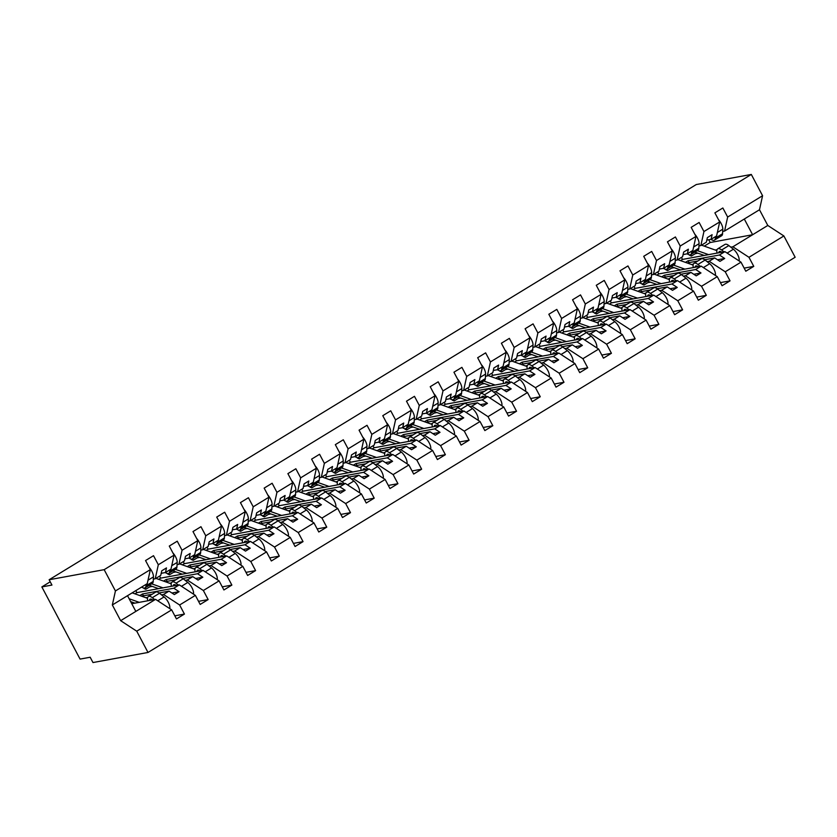 <?xml version="1.0" encoding="UTF-8"?>
<svg xmlns="http://www.w3.org/2000/svg" width="837" height="837" viewBox="0 0 837 837"><rect width="100%" height="100%" fill="white"/><g stroke="black" fill="none" stroke-linecap="round" stroke-linejoin="round"><path stroke-width="1.26" d="M131.765 603.718L155.567 599.355L171.658 609.859L136.734 631.182L148.003 652.462L92.98 662.548L90.166 657.244L80.07 659.096L41.85 586.915L51.946 585.063L49.132 579.748L104.165 569.662L115.433 590.953L150.357 569.62L145.544 560.549L153.516 555.684L158.319 564.755L174.075 555.14L169.273 546.059L177.245 541.194L182.047 550.265L178.94 564.284L177.067 564.63M148.003 652.462L795.15 257.252L783.882 235.961L748.958 257.294L753.771 266.365L744.156 268.133M681.433 257.419L682.5 259.428L724.905 251.655L719.401 255.013L724.696 258.476L719.956 261.374L714.662 257.911L709.159 261.28L725.24 271.774L730.042 280.855L720.427 282.613M753.771 266.365L745.798 271.23L740.996 262.159L724.905 251.655M748.958 257.294L732.877 246.789L730.827 247.166M695.296 253.674L697.912 253.192M715.206 250.022L717.047 249.688M657.715 271.899L658.782 273.919L701.186 266.145L695.683 269.504L700.977 272.956L696.227 275.854L690.933 272.402L685.43 275.76L701.521 286.264L706.323 295.335L696.708 297.104M730.042 280.855L722.069 285.72L717.267 276.649L701.186 266.145M671.577 268.164L674.193 267.683M691.488 264.513L693.329 264.178M707.108 261.646L709.159 261.28M633.986 286.39L635.053 288.399L677.468 280.625L671.954 283.994L677.248 287.447L672.509 290.345L667.215 286.892L661.711 290.251L677.792 300.755L682.605 309.826L672.99 311.594M706.323 295.335L698.351 300.211L693.549 291.13L677.468 280.625M647.848 282.655L650.475 282.174M667.759 279.003L669.6 278.669M683.379 276.137L685.43 275.76M610.267 300.881L611.334 302.889L653.739 295.116L648.236 298.474L653.53 301.937L648.78 304.835L643.496 301.372L637.993 304.741L654.074 315.235L658.876 324.317L649.261 326.074M682.605 309.826L674.632 314.691L669.82 305.62L653.739 295.116M624.13 297.135L626.746 296.654M644.04 293.494L645.882 293.149M659.661 290.627L661.711 290.251M586.549 315.361L587.616 317.38L630.02 309.606L624.517 312.965L629.811 316.417L625.061 319.315L619.767 315.863L614.264 319.221L630.345 329.726L635.157 338.807L625.542 340.565M658.876 324.317L650.904 329.182L646.101 320.111L630.02 309.606M600.411 311.626L603.027 311.144M620.311 307.974L622.163 307.639M635.942 305.118L637.993 304.741M562.82 329.851L563.887 331.87L606.291 324.097L600.788 327.455L606.082 330.908L601.343 333.806L596.049 330.353L590.545 333.712L606.626 344.216L611.428 353.287L601.813 355.055M635.157 338.807L627.185 343.672L622.383 334.591L606.291 324.097M576.683 326.116L579.309 325.635M596.593 322.465L598.434 322.13M612.213 319.598L614.264 319.221M539.101 344.342L540.168 346.351L582.573 338.577L577.07 341.946L582.364 345.399L577.614 348.297L572.33 344.834L566.827 348.202L582.908 358.696L587.71 367.778L578.095 369.535M611.428 353.287L603.467 358.163L598.654 349.081L582.573 338.577M552.964 340.596L555.58 340.125M572.874 336.955L574.716 336.61M588.495 334.089L590.545 333.712M515.383 358.822L516.439 360.841L558.854 353.068L553.351 356.426L558.635 359.879L553.895 362.777L548.601 359.324L543.098 362.683L559.179 373.187L563.992 382.268L554.376 384.026M587.71 367.778L579.738 372.643L574.935 363.572L558.854 353.068M529.246 355.087L531.861 354.606M549.145 351.435L550.997 351.101M564.776 348.579L566.827 348.202M491.654 373.312L492.721 375.332L535.125 367.558L529.622 370.917L534.916 374.369L530.177 377.267L524.883 373.815L519.379 377.173L535.46 387.677L540.263 396.748L530.648 398.517M563.992 382.268L556.019 387.133L551.217 378.052L535.125 367.558M505.517 369.577L508.132 369.096M525.427 365.926L527.268 365.591M541.047 363.059L543.098 362.683M467.935 387.803L469.002 389.812L511.407 382.038L505.904 385.407L511.198 388.86L506.448 391.758L501.154 388.305L495.65 391.664L511.742 402.168L516.544 411.239L506.929 412.997M540.263 396.748L532.29 401.624L527.488 392.543L511.407 382.038M481.798 384.057L484.414 383.587M501.708 380.416L503.55 380.071M517.329 377.55L519.379 377.173M444.206 402.283L445.274 404.302L487.689 396.529L482.185 399.887L487.469 403.35L482.729 406.238L477.435 402.785L471.932 406.144L488.013 416.648L492.826 425.73L483.211 427.487M516.544 411.239L508.572 416.104L503.769 407.033L487.689 396.529M458.069 398.548L460.695 398.067M477.979 394.897L479.821 394.562M493.6 392.04L495.65 391.664M420.488 416.774L421.555 418.793L463.96 411.019L458.456 414.378L463.75 417.83L459 420.729L453.717 417.276L448.213 420.634L464.294 431.139L469.097 440.21L459.482 441.978M492.826 425.73L484.853 430.595L480.04 421.524L463.96 411.019M434.351 413.039L436.966 412.557M454.261 409.387L456.102 409.052M469.881 406.52L471.932 406.144M396.769 431.264L397.837 433.273L440.241 425.499L434.738 428.868L440.032 432.321L435.282 435.219L429.988 431.766L424.485 435.125L440.576 445.629L445.378 454.7L435.763 456.468M469.097 440.21L461.124 445.085L456.322 436.004L440.241 425.499M410.632 427.529L413.248 427.048M430.532 423.878L432.384 423.532M446.163 421.011L448.213 420.634M373.04 445.755L374.108 447.764L416.512 439.99L411.009 443.348L416.303 446.812L411.563 449.71L406.269 446.247L400.766 449.615L416.847 460.109L421.649 469.191L412.034 470.949M445.378 454.7L437.406 459.565L432.603 450.494L416.512 439.99M386.903 442.009L389.529 441.528M406.813 438.358L408.655 438.023M422.434 435.502L424.485 435.125M349.322 460.235L350.389 462.254L392.794 454.481L387.29 457.839L392.584 461.292L387.834 464.19L382.551 460.737L377.048 464.096L393.128 474.6L397.931 483.671L388.316 485.439M421.649 469.191L413.687 474.056L408.874 464.985L392.794 454.481M363.185 456.5L365.8 456.019M383.095 452.848L384.936 452.514M398.715 449.982L400.766 449.615M325.603 474.725L326.66 476.734L369.075 468.971L363.572 472.33L368.855 475.782L364.116 478.68L358.822 475.228L353.319 478.586L369.399 489.09L374.212 498.161L364.597 499.93M397.931 483.671L389.958 488.546L385.156 479.465L369.075 468.971M339.466 470.99L342.082 470.509M359.366 467.339L361.218 467.004M374.997 464.472L377.048 464.096M301.875 489.216L302.942 491.225L345.346 483.451L339.843 486.81L345.137 490.273L340.397 493.171L335.103 489.708L329.6 493.077L345.681 503.571L350.483 512.652L340.868 514.41M374.212 498.161L366.24 503.027L361.438 493.956L345.346 483.451M315.737 485.47L318.353 484.989M335.647 481.83L337.489 481.484M351.268 478.963L353.319 478.586M278.156 503.696L279.223 505.715L321.628 497.942L316.124 501.3L321.418 504.753L316.668 507.651L311.374 504.198L305.871 507.557L321.963 518.061L326.765 527.143L317.15 528.9M350.483 512.652L342.511 517.517L337.709 508.446L321.628 497.942M292.019 499.961L294.634 499.48M311.929 496.31L313.77 495.975M327.549 493.453L329.6 493.077M254.427 518.187L255.494 520.206L297.909 512.432L292.406 515.791L297.69 519.243L292.95 522.142L287.656 518.689L282.153 522.047L298.234 532.552L303.046 541.623L293.431 543.391M326.765 527.143L318.792 532.008L313.99 522.926L297.909 512.432M268.29 514.452L270.916 513.97M288.2 510.8L290.041 510.465M303.821 507.933L305.871 507.557M230.709 532.677L231.776 534.686L274.18 526.912L268.677 530.281L273.971 533.734L269.221 536.632L263.937 533.169L258.434 536.538L274.515 547.032L279.317 556.113L269.702 557.871M303.046 541.623L295.074 546.498L290.261 537.417L274.18 526.912M244.571 528.932L247.187 528.461M264.482 525.291L266.323 524.945M280.102 522.424L282.153 522.047M206.99 547.157L208.057 549.177L250.462 541.403L244.959 544.761L250.253 548.214L245.503 551.112L240.209 547.66L234.705 551.018L250.797 561.522L255.599 570.604L245.984 572.362M279.317 556.113L271.345 560.978L266.543 551.907L250.462 541.403M220.853 543.422L223.469 542.941M240.753 539.771L242.604 539.436M256.384 536.915L258.434 536.538M183.261 561.648L184.328 563.667L226.733 555.894L221.23 559.252L226.524 562.705L221.784 565.603L216.49 562.15L210.987 565.509L227.068 576.013L231.87 585.084L222.255 586.852M255.599 570.604L247.626 575.469L242.824 566.387L226.733 555.894M197.124 557.913L199.75 557.432M217.034 554.261L218.875 553.927M232.655 551.395L234.705 551.018M159.543 576.138L160.61 578.147L203.014 570.374L197.511 573.743L202.805 577.195L198.055 580.093L192.772 576.641L187.268 579.999L203.349 590.503L208.151 599.574L198.536 601.332M231.87 585.084L223.908 589.959L219.095 580.878L203.014 570.374M173.405 572.403L176.021 571.922M193.316 568.752L195.157 568.407M208.936 565.885L210.987 565.509M135.824 590.629L136.881 592.638L179.296 584.864L173.793 588.223L179.076 591.686L174.337 594.573L169.043 591.121L163.539 594.479L179.62 604.984L184.433 614.065L174.818 615.823M208.151 599.574L200.179 604.44L195.377 595.369L179.296 584.864M149.687 586.883L152.303 586.402M169.587 583.232L171.439 582.897M185.218 580.376L187.268 579.999M783.882 235.961L767.801 225.467L759.483 209.752L724.56 231.075L727.656 217.055L722.854 207.984L714.882 212.849L719.694 221.931L703.938 231.546L700.841 245.565L698.958 245.911M706.805 240.093L711.084 239.309L716.587 235.95L719.694 221.931M703.938 231.546L699.136 222.475L691.163 227.34L695.966 236.411L680.219 246.036L677.112 260.056L675.239 260.401M683.086 254.574L687.365 253.789L692.869 250.43L695.966 236.411M680.219 246.036L675.407 236.955L667.445 241.83L672.247 250.901L656.49 260.516L653.394 274.536L651.521 274.881M659.368 269.064L663.636 268.279L669.14 264.921L672.247 250.901M656.49 260.516L651.688 251.445L643.716 256.31L648.518 265.392L632.772 275.007L629.675 289.027L627.792 289.372M635.639 283.555L639.918 282.77L645.421 279.412L648.518 265.392M632.772 275.007L627.97 265.936L619.997 270.801L624.8 279.872L609.054 289.497L605.946 303.517L604.073 303.862M611.92 298.035L616.199 297.261L621.703 293.892L624.8 279.872M609.054 289.497L604.241 280.416L596.268 285.291L601.081 294.362L585.325 303.988L582.228 317.997L580.355 318.342M588.202 312.525L592.47 311.741L597.974 308.382L601.081 294.362M585.325 303.988L580.522 294.906L572.55 299.772L577.352 308.853L561.606 318.468L558.499 332.488L556.626 332.833M564.473 327.016L568.752 326.231L574.255 322.873L577.352 308.853M561.606 318.468L556.804 309.397L548.831 314.262L553.634 323.344L537.877 332.959L534.78 346.978L532.907 347.324M540.754 341.506L545.033 340.722L550.537 337.353L553.634 323.344M537.877 332.959L533.075 323.877L525.102 328.753L529.915 337.824L514.159 347.449L511.062 361.469L509.178 361.804M517.025 355.987L521.305 355.202L526.808 351.843L529.915 337.824M514.159 347.449L509.356 338.368L501.384 343.233L506.186 352.314L490.44 361.929L487.333 375.949L485.46 376.294M493.307 370.477L497.586 369.692L503.089 366.334L506.186 352.314M490.44 361.929L485.627 352.858L477.665 357.723L482.468 366.805L466.711 376.42L463.614 390.44L461.742 390.785M469.588 384.968L473.857 384.183L479.371 380.814L482.468 366.805M466.711 376.42L461.909 367.349L453.936 372.214L458.739 381.285L442.993 390.91L439.896 404.93L438.013 405.265M445.859 399.448L450.139 398.663L455.642 395.305L458.739 381.285M442.993 390.91L438.19 381.829L430.218 386.704L435.02 395.775L419.274 405.39L416.167 419.41L414.294 419.755M422.141 413.938L426.42 413.154L431.923 409.795L435.02 395.775M419.274 405.39L414.461 396.319L406.489 401.185L411.302 410.266L395.545 419.881L392.448 433.901L390.576 434.246M398.422 428.429L402.691 427.644L408.194 424.286L411.302 410.266M395.545 419.881L390.743 410.81L382.771 415.675L387.573 424.746L371.827 434.372L368.719 448.391L366.847 448.737M374.694 442.909L378.973 442.124L384.476 438.766L387.573 424.746M371.827 434.372L367.024 425.29L359.052 430.166L363.854 439.237L348.098 448.852L345.001 462.871L343.128 463.217M350.975 457.4L355.254 456.615L360.757 453.256L363.854 439.237M348.098 448.852L343.296 439.781L335.323 444.646L340.136 453.727L324.379 463.342L321.282 477.362L319.399 477.707M327.246 471.89L331.525 471.105L337.029 467.747L340.136 453.727M324.379 463.342L319.577 454.271L311.605 459.136L316.407 468.207L300.661 477.833L297.553 491.853L295.681 492.198M303.528 486.381L307.807 485.596L313.31 482.227L316.407 468.207M300.661 477.833L295.848 468.751L287.886 473.627L292.688 482.698L276.932 492.323L273.835 506.333L271.962 506.678M279.809 500.861L284.078 500.076L289.592 496.718L292.688 482.698M276.932 492.323L272.13 483.242L264.157 488.107L268.959 497.188L253.213 506.803L250.117 520.823L248.233 521.169M256.08 515.351L260.359 514.567L265.863 511.208L268.959 497.188M253.213 506.803L248.411 497.733L240.439 502.598L245.241 511.679L229.495 521.294L226.388 535.314L224.515 535.659M232.362 529.842L236.641 529.057L242.144 525.688L245.241 511.679M229.495 521.294L224.682 512.213L216.71 517.088L221.523 526.159L205.766 535.785L202.669 549.804L200.796 550.139M208.643 544.322L212.912 543.537L218.415 540.179L221.523 526.159M205.766 535.785L200.964 526.703L192.991 531.568L197.794 540.65L182.047 550.265M184.914 558.813L189.193 558.028L194.697 554.669L197.794 540.65M161.196 573.303L165.475 572.518L170.978 569.15L174.075 555.14M171.658 609.859L176.461 618.93L184.433 614.065M145.868 597.723L147.71 597.388M161.489 594.856L163.539 594.479M155.567 599.355L135.835 611.408L127.517 595.693L147.249 583.64L150.357 569.62M50.22 581.799L41.85 586.915M724.56 231.075L722.687 231.42M740.996 262.159L725.24 271.774M717.267 276.649L701.521 286.264M693.549 291.13L677.792 300.755M669.82 305.62L654.074 315.235M646.101 320.111L630.345 329.726M622.383 334.591L606.626 344.216M598.654 349.081L582.908 358.696M574.935 363.572L559.179 373.187M551.217 378.052L535.46 387.677M527.488 392.543L511.742 402.168M503.769 407.033L488.013 416.648M480.04 421.524L464.294 431.139M456.322 436.004L440.576 445.629M432.603 450.494L416.847 460.109M408.874 464.985L393.128 474.6M385.156 479.465L369.399 489.09M361.438 493.956L345.681 503.571M337.709 508.446L321.963 518.061M313.99 522.926L298.234 532.552M290.261 537.417L274.515 547.032M266.543 551.907L250.797 561.522M242.824 566.387L227.068 576.013M219.095 580.878L203.349 590.503M195.377 595.369L179.62 604.984M759.483 209.752L762.58 195.732L727.656 217.055M762.58 195.732L751.312 174.452L104.165 569.662M711.084 239.309L712.109 234.695L707.359 237.593L706.344 242.207L700.841 245.565M689.081 262.598L688.108 260.757L685.451 262.368M688.108 260.757L719.401 255.013M680.544 260.621L682.5 259.428M687.114 262.964L697.817 260.998M704.691 259.742L714.662 257.911M687.365 253.789L688.38 249.185L683.641 252.083L682.615 256.687L677.112 260.056M665.363 277.089L664.379 275.237L661.732 276.859M664.379 275.237L695.683 269.504M656.825 275.111L658.782 273.919M663.396 277.455L674.088 275.488M680.973 274.233L690.933 272.402M663.636 268.279L664.662 263.665L659.912 266.564L658.897 271.178L653.394 274.536M641.634 291.579L640.661 289.728L638.014 291.349M640.661 289.728L671.954 283.994M633.096 289.602L635.053 288.399M639.677 291.935L650.37 289.979M657.244 288.713L667.215 286.892M639.918 282.77L640.943 278.156L636.193 281.054L635.178 285.668L629.675 289.027M617.915 306.06L616.932 304.218L614.285 305.829M616.932 304.218L648.236 298.474M609.378 304.082L611.334 302.889M615.948 306.426L626.651 304.459M633.525 303.203L643.496 301.372M616.199 297.261L617.214 292.647L612.475 295.545L611.449 300.159L605.946 303.517M594.197 320.55L593.213 318.709L590.566 320.32M593.213 318.709L624.517 312.965M585.659 318.573L587.616 317.38M592.23 320.916L602.922 318.949M609.796 317.694L619.767 315.863M592.47 311.741L593.496 307.127L588.746 310.025L587.731 314.639L582.228 317.997M570.468 335.041L569.495 333.189L566.848 334.81M569.495 333.189L600.788 327.455M561.93 333.063L563.887 331.87M568.511 335.396L579.204 333.44M586.078 332.174L596.049 330.353M568.752 326.231L569.767 321.617L565.027 324.515L564.002 329.129L558.499 332.488M546.749 349.531L545.766 347.679L543.119 349.291M545.766 347.679L577.07 341.946M538.212 347.543L540.168 346.351M544.782 349.887L555.486 347.93M562.359 346.664L572.33 344.834M545.033 340.722L546.048 336.108L541.309 339.006L540.283 343.62L534.78 346.978M523.031 364.011L522.047 362.17L519.4 363.781M522.047 362.17L553.351 356.426M514.483 362.034L516.439 360.841M521.064 364.377L531.757 362.411M538.63 361.155L548.601 359.324M521.305 355.202L522.33 350.598L517.58 353.486L516.565 358.1L511.062 361.469M499.302 378.502L498.329 376.65L495.682 378.272M498.329 376.65L529.622 370.917M490.764 376.524L492.721 375.332M497.335 378.858L508.038 376.901M514.912 375.635L524.883 373.815M497.586 369.692L498.601 365.078L493.861 367.977L492.836 372.591L487.333 375.949M475.583 392.992L474.6 391.141L471.953 392.762M474.6 391.141L505.904 385.407M467.046 391.015L469.002 389.812M473.616 393.348L484.309 391.392M491.193 390.126L501.154 388.305M473.857 384.183L474.882 379.569L470.132 382.467L469.118 387.081L463.614 390.44M451.854 407.473L450.881 405.631L448.234 407.242M450.881 405.631L482.185 399.887M443.317 405.495L445.274 404.302M449.898 407.839L460.591 405.872M467.464 404.616L477.435 402.785M450.139 398.663L451.164 394.06L446.414 396.958L445.399 401.561L439.896 404.93M428.136 421.963L427.152 420.111L424.505 421.733M427.152 420.111L458.456 414.378M419.599 419.986L421.555 418.793M426.169 422.319L436.872 420.362M443.746 419.107L453.717 417.276M426.42 413.154L427.435 408.54L422.695 411.438L421.67 416.052L416.167 419.41M404.417 436.454L403.434 434.602L400.787 436.223M403.434 434.602L434.738 428.868M395.88 434.476L397.837 433.273M402.451 436.809L413.143 434.853M420.017 433.587L429.988 431.766M402.691 427.644L403.716 423.03L398.967 425.928L397.952 430.542L392.448 433.901M380.689 450.934L379.716 449.092L377.068 450.704M379.716 449.092L411.009 443.348M372.151 448.956L374.108 447.764M378.732 451.3L389.425 449.333M396.299 448.077L406.269 446.247M378.973 442.124L379.988 437.521L375.248 440.419L374.233 445.022L368.719 448.391M356.97 465.424L355.987 463.572L353.34 465.194M355.987 463.572L387.29 457.839M348.433 463.447L350.389 462.254M355.003 465.79L365.706 463.824M372.58 462.568L382.551 460.737M355.254 456.615L356.269 452.001L351.53 454.899L350.504 459.513L345.001 462.871M333.252 479.915L332.268 478.063L329.621 479.685M332.268 478.063L363.572 472.33M324.704 477.937L326.66 476.734M331.285 480.271L341.977 478.314M348.851 477.048L358.822 475.228M331.525 471.105L332.551 466.491L327.801 469.39L326.786 474.004L321.282 477.362M309.523 494.395L308.55 492.554L305.903 494.165M308.55 492.554L339.843 486.81M300.985 492.418L302.942 491.225M307.556 494.761L318.259 492.794M325.133 491.539L335.103 489.708M307.807 485.596L308.822 480.982L304.082 483.88L303.057 488.494L297.553 491.853M285.804 508.886L284.821 507.044L282.174 508.655M284.821 507.044L316.124 501.3M277.267 506.908L279.223 505.715M283.837 509.252L294.53 507.285M301.414 506.029L311.374 504.198M284.078 500.076L285.103 495.462L280.364 498.36L279.338 502.974L273.835 506.333M262.075 523.376L261.102 521.524L258.455 523.146M261.102 521.524L292.406 515.791M253.538 521.399L255.494 520.206M260.119 523.732L270.811 521.775M277.685 520.509L287.656 518.689M260.359 514.567L261.385 509.953L256.635 512.851L255.62 517.465L250.117 520.823M238.357 537.867L237.373 536.015L234.726 537.626M237.373 536.015L268.677 530.281M229.819 535.879L231.776 534.686M236.39 538.222L247.093 536.266M253.967 535L263.937 533.169M236.641 529.057L237.656 524.443L232.916 527.341L231.891 531.955L226.388 535.314M214.638 552.347L213.655 550.505L211.008 552.117M213.655 550.505L244.959 544.761M206.101 550.369L208.057 549.177M212.671 552.713L223.364 550.746M230.238 549.49L240.209 547.66M212.912 543.537L213.937 538.934L209.187 541.821L208.172 546.435L202.669 549.804M190.909 566.837L189.936 564.985L187.289 566.607M189.936 564.985L221.23 559.252M182.372 564.86L184.328 563.667M188.953 567.193L199.645 565.237M206.519 563.971L216.49 562.15M189.193 558.028L190.208 553.414L185.469 556.312L184.454 560.926L178.94 564.284M167.191 581.328L166.207 579.476L163.56 581.098M166.207 579.476L197.511 573.743M158.653 579.35L160.61 578.147M165.224 581.684L175.927 579.727M182.801 578.461L192.772 576.641M165.475 572.518L166.49 567.904L161.75 570.803L160.725 575.417L155.222 578.775L158.319 564.755M155.222 578.775L153.349 579.12M143.472 595.808L142.489 593.967L139.842 595.578M142.489 593.967L173.793 588.223M134.924 593.831L136.881 592.638M141.505 596.174L152.198 594.207M159.072 592.952L169.043 591.121M135.835 611.408L120.654 620.677L112.336 604.963L115.433 590.953M136.734 631.182L120.654 620.677M127.517 595.693L112.336 604.963M751.312 174.452L696.279 184.538L49.132 579.748M744.302 219.022L752.62 234.737L732.877 246.789M767.801 225.467L752.62 234.737L710.205 242.51L708.74 239.738M161.122 573.617L161.844 573.178M184.841 559.137L185.573 558.697M208.57 544.646L209.292 544.207M232.288 530.156L233.01 529.716M256.017 515.676L256.739 515.226M279.736 501.185L280.458 500.746M303.454 486.695L304.176 486.255M327.183 472.214L327.905 471.765M350.902 457.724L351.624 457.284M374.62 443.233L375.353 442.794M398.349 428.753L399.071 428.303M422.068 414.263L422.79 413.823M445.786 399.772L446.519 399.333M469.515 385.282L470.237 384.842M493.234 370.801L493.956 370.362M516.963 356.311L517.684 355.871M540.681 341.82L541.403 341.381M564.4 327.34L565.132 326.89M588.129 312.85L588.85 312.41M611.847 298.359L612.569 297.92M635.565 283.879L636.298 283.429M659.294 269.388L660.016 268.949M683.013 254.898L683.735 254.458M704.262 246.141L710.205 242.51M171.909 592.994L179.076 591.686M195.638 578.503L202.805 577.195M219.357 564.023L226.524 562.705M243.075 549.532L250.253 548.214M266.804 535.042L273.971 533.734M290.523 520.562L297.69 519.243M314.241 506.071L321.418 504.753M337.97 491.581L345.137 490.273M361.689 477.1L368.855 475.782M385.418 462.61L392.584 461.292M409.136 448.119L416.303 446.812M432.855 433.639L440.032 432.321M456.583 419.149L463.75 417.83M480.302 404.658L487.469 403.35M504.02 390.168L511.198 388.86M527.749 375.687L534.916 374.369M551.468 361.197L558.635 359.879M575.197 346.706L582.364 345.399M598.915 332.226L606.082 330.908M622.634 317.736L629.811 316.417M646.363 303.245L653.53 301.937M670.081 288.765L677.248 287.447M693.8 274.274L700.977 272.956M717.529 259.784L724.696 258.476M149.164 567.371A8.004 3.202 58.6 0 1 153.464 576.881L153.223 581.412A9.217 3.683 58.6 0 1 152.292 583.441L145.083 587.846A9.217 3.683 58.6 0 1 141.662 587.051M146.088 584.352L146.015 585.816A9.217 3.683 58.6 0 1 145.083 587.846M169.733 608.593A8.004 3.202 -121.4 0 0 164.083 596.927L159.501 593.276A9.217 3.683 -121.4 0 0 155.609 592.125L148.4 596.53A9.217 3.683 -121.4 0 0 147.71 600.799M154.615 599.533L152.292 597.681A9.217 3.683 -121.4 0 0 148.4 596.53M147.49 598.298L132.173 592.847M139.256 602.347L129.128 598.737M130.656 601.636L134.903 603.142M149.436 600.474A6.068 2.427 58.6 0 1 150.043 599.219A6.068 2.427 58.6 0 1 152.522 599.909M172.882 552.891A8.004 3.202 58.6 0 1 177.193 562.391L176.942 566.921A9.217 3.683 58.6 0 1 176.021 568.961L168.802 573.366A9.217 3.683 58.6 0 1 165.339 572.539M169.817 569.861L169.733 571.326A9.217 3.683 58.6 0 1 168.802 573.366M196.611 538.4A8.004 3.202 58.6 0 1 200.911 547.911L200.671 552.441A9.217 3.683 58.6 0 1 199.74 554.471L192.531 558.875A9.217 3.683 58.6 0 1 189.068 558.049M193.535 555.381L193.462 556.846A9.217 3.683 58.6 0 1 192.531 558.875M220.33 523.91A8.004 3.202 58.6 0 1 224.63 533.42L224.389 537.95A9.217 3.683 58.6 0 1 223.458 539.98L216.249 544.385A9.217 3.683 58.6 0 1 212.786 543.569M217.254 540.89L217.181 542.355A9.217 3.683 58.6 0 1 216.249 544.385M244.048 509.43A8.004 3.202 58.6 0 1 248.359 518.93L248.118 523.46A9.217 3.683 58.6 0 1 247.187 525.5L239.968 529.905A9.217 3.683 58.6 0 1 236.515 529.078M240.983 526.4L240.899 527.865A9.217 3.683 58.6 0 1 239.968 529.905M193.452 594.113A8.004 3.202 -121.4 0 0 187.802 582.437L183.23 578.785A9.217 3.683 -121.4 0 0 179.338 577.635L172.119 582.039A9.217 3.683 -121.4 0 0 171.428 586.308M178.333 585.042L176.011 583.19A9.217 3.683 -121.4 0 0 172.119 582.039M171.219 583.818L155.891 578.367M162.985 587.856L151.664 583.828M143.88 588.055A10.431 4.164 -121.4 0 0 144.037 588.557L145.774 589.269L151.141 585.994M145.774 589.269A7.282 2.909 58.6 0 1 145.356 587.689M149.237 585.314L158.622 588.652M173.165 585.984A6.068 2.427 58.6 0 1 173.772 584.739A6.068 2.427 58.6 0 1 176.241 585.419M217.17 579.622A8.004 3.202 -121.4 0 0 211.52 567.946L206.948 564.305A9.217 3.683 -121.4 0 0 203.056 563.155L195.848 567.559A9.217 3.683 -121.4 0 0 195.147 571.817M202.052 570.552L199.74 568.71A9.217 3.683 -121.4 0 0 195.848 567.559M194.937 569.327L179.62 563.876M186.703 573.366L175.393 569.338M167.599 573.575A10.431 4.164 -121.4 0 0 167.766 574.067L169.492 574.789L174.87 571.504M169.492 574.789A7.282 2.909 58.6 0 1 169.074 573.199M172.956 570.824L182.34 574.172M196.883 571.504A6.068 2.427 58.6 0 1 197.49 570.248A6.068 2.427 58.6 0 1 199.97 570.939M240.899 565.132A8.004 3.202 -121.4 0 0 235.249 553.466L230.677 549.815A9.217 3.683 -121.4 0 0 226.785 548.664L219.566 553.069A9.217 3.683 -121.4 0 0 218.875 557.327M225.781 556.061L223.458 554.22A9.217 3.683 -121.4 0 0 219.566 553.069M218.656 554.837L203.339 549.386M210.422 558.875L199.112 554.858M191.328 559.085A10.431 4.164 -121.4 0 0 191.485 559.576L193.221 560.298L198.589 557.023M193.221 560.298A7.282 2.909 58.6 0 1 192.792 558.708M196.685 556.343L206.069 559.681M220.602 557.013A6.068 2.427 58.6 0 1 221.209 555.758A6.068 2.427 58.6 0 1 223.688 556.448M264.618 550.652A8.004 3.202 -121.4 0 0 258.968 538.976L254.396 535.324A9.217 3.683 -121.4 0 0 250.504 534.173L243.295 538.578A9.217 3.683 -121.4 0 0 242.594 542.847M249.499 541.581L247.187 539.729A9.217 3.683 -121.4 0 0 243.295 538.578M242.385 540.357L227.057 534.906M234.151 544.395L222.83 540.367M215.046 544.594A10.431 4.164 -121.4 0 0 215.214 545.096L216.94 545.808L222.307 542.533M216.94 545.808A7.282 2.909 58.6 0 1 216.521 544.228M220.403 541.853L229.788 545.19M244.331 542.522A6.068 2.427 58.6 0 1 244.938 541.277A6.068 2.427 58.6 0 1 247.407 541.957M267.777 494.939A8.004 3.202 58.6 0 1 272.077 504.449L271.837 508.98A9.217 3.683 58.6 0 1 270.906 511.009L263.697 515.414A9.217 3.683 58.6 0 1 260.234 514.588M264.701 511.909L264.628 513.384A9.217 3.683 58.6 0 1 263.697 515.414M288.346 536.161A8.004 3.202 -121.4 0 0 282.697 524.485L278.114 520.834A9.217 3.683 -121.4 0 0 274.222 519.693L267.013 524.098A9.217 3.683 -121.4 0 0 266.312 528.356M273.218 527.09L270.906 525.238A9.217 3.683 -121.4 0 0 267.013 524.098M266.103 525.866L250.786 520.415M257.869 529.905L246.559 525.877M238.765 530.114A10.431 4.164 -121.4 0 0 238.932 530.606L240.669 531.317L246.036 528.042M240.669 531.317A7.282 2.909 58.6 0 1 240.24 529.737M244.122 527.362L253.506 530.7M268.049 528.042A6.068 2.427 58.6 0 1 268.656 526.787A6.068 2.427 58.6 0 1 271.136 527.477M291.496 480.448A8.004 3.202 58.6 0 1 295.806 489.959L295.555 494.489A9.217 3.683 58.6 0 1 294.634 496.519L287.415 500.924A9.217 3.683 58.6 0 1 283.952 500.107M288.43 497.429L288.346 498.894A9.217 3.683 58.6 0 1 287.415 500.924M312.065 521.671A8.004 3.202 -121.4 0 0 306.415 510.005L301.843 506.354A9.217 3.683 -121.4 0 0 297.951 505.203L290.732 509.607A9.217 3.683 -121.4 0 0 290.041 513.866M296.947 512.6L294.624 510.758A9.217 3.683 -121.4 0 0 290.732 509.607M289.832 511.376L274.505 505.925M281.588 515.414L270.278 511.397M262.494 515.623A10.431 4.164 -121.4 0 0 262.651 516.115L264.387 516.837L269.755 513.552M264.387 516.837A7.282 2.909 58.6 0 1 263.958 515.247M267.85 512.882L277.235 516.22M291.778 513.552A6.068 2.427 58.6 0 1 292.375 512.296A6.068 2.427 58.6 0 1 294.854 512.987M315.225 465.968A8.004 3.202 58.6 0 1 319.525 475.468L319.284 479.999A9.217 3.683 58.6 0 1 318.353 482.039L311.144 486.443A9.217 3.683 58.6 0 1 307.681 485.617M312.149 482.939L312.065 484.403A9.217 3.683 58.6 0 1 311.144 486.443M335.783 507.191A8.004 3.202 -121.4 0 0 330.134 495.514L325.562 491.863A9.217 3.683 -121.4 0 0 321.67 490.712L314.461 495.117A9.217 3.683 -121.4 0 0 313.76 499.386M320.665 498.12L318.353 496.268A9.217 3.683 -121.4 0 0 314.461 495.117M313.551 496.896L298.223 491.445M305.317 500.934L293.996 496.906M286.212 501.133A10.431 4.164 -121.4 0 0 286.38 501.625L288.106 502.346L293.473 499.072M288.106 502.346A7.282 2.909 58.6 0 1 287.687 500.767M291.569 498.392L300.954 501.729M315.497 499.061A6.068 2.427 58.6 0 1 316.104 497.806A6.068 2.427 58.6 0 1 318.573 498.496M338.943 451.478A8.004 3.202 58.6 0 1 343.243 460.978L343.003 465.518A9.217 3.683 58.6 0 1 342.071 467.548L334.863 471.953A9.217 3.683 58.6 0 1 331.4 471.126M335.867 468.448L335.794 469.923A9.217 3.683 58.6 0 1 334.863 471.953M359.512 492.7A8.004 3.202 -121.4 0 0 353.863 481.024L349.28 477.372A9.217 3.683 -121.4 0 0 345.388 476.232L338.179 480.637A9.217 3.683 -121.4 0 0 337.489 484.895M344.394 483.629L342.071 481.777A9.217 3.683 -121.4 0 0 338.179 480.637M337.269 482.405L321.952 476.954M329.035 486.443L317.725 482.415M309.931 486.653A10.431 4.164 -121.4 0 0 310.098 487.144L311.835 487.856L317.202 484.581M311.835 487.856A7.282 2.909 58.6 0 1 311.406 486.276M315.287 483.901L324.683 487.239M339.215 484.581A6.068 2.427 58.6 0 1 339.822 483.326A6.068 2.427 58.6 0 1 342.302 484.016M362.662 436.987A8.004 3.202 58.6 0 1 366.972 446.498L366.721 451.028A9.217 3.683 58.6 0 1 365.8 453.058L358.581 457.462A9.217 3.683 58.6 0 1 355.118 456.636M359.596 453.968L359.512 455.433A9.217 3.683 58.6 0 1 358.581 457.462M383.231 478.209A8.004 3.202 -121.4 0 0 377.581 466.533L373.009 462.892A9.217 3.683 -121.4 0 0 369.117 461.742L361.898 466.146A9.217 3.683 -121.4 0 0 361.207 470.404M368.113 469.138L365.79 467.297A9.217 3.683 -121.4 0 0 361.898 466.146M360.998 467.914L345.671 462.463M352.764 471.953L341.444 467.935M333.66 472.162A10.431 4.164 -121.4 0 0 333.817 472.654L335.553 473.376L340.921 470.091M335.553 473.376A7.282 2.909 58.6 0 1 335.135 471.786M339.016 469.421L348.401 472.759M362.944 470.091A6.068 2.427 58.6 0 1 363.551 468.835A6.068 2.427 58.6 0 1 366.02 469.526M386.391 422.507A8.004 3.202 58.6 0 1 390.691 432.007L390.45 436.537A9.217 3.683 58.6 0 1 389.519 438.578L382.31 442.972A9.217 3.683 58.6 0 1 378.847 442.156M383.315 439.477L383.241 440.942A9.217 3.683 58.6 0 1 382.31 442.972M406.949 463.719A8.004 3.202 -121.4 0 0 401.3 452.053L396.728 448.402A9.217 3.683 -121.4 0 0 392.835 447.251L385.627 451.656A9.217 3.683 -121.4 0 0 384.926 455.924M391.831 454.658L389.519 452.807A9.217 3.683 -121.4 0 0 385.627 451.656M384.717 453.424L369.399 447.983M376.483 457.473L365.173 453.445M357.378 457.672A10.431 4.164 -121.4 0 0 357.545 458.163L359.272 458.885L364.65 455.61M359.272 458.885A7.282 2.909 58.6 0 1 358.853 457.305M362.735 454.93L372.12 458.268M386.663 455.6A6.068 2.427 58.6 0 1 387.269 454.345A6.068 2.427 58.6 0 1 389.749 455.035M410.109 408.017A8.004 3.202 58.6 0 1 414.409 417.517L414.169 422.057A9.217 3.683 58.6 0 1 413.237 424.087L406.029 428.492A9.217 3.683 58.6 0 1 402.566 427.665M407.033 424.987L406.96 426.462A9.217 3.683 58.6 0 1 406.029 428.492M430.678 449.239A8.004 3.202 -121.4 0 0 425.029 437.563L420.446 433.911A9.217 3.683 -121.4 0 0 416.554 432.771L409.345 437.165A9.217 3.683 -121.4 0 0 408.655 441.434M415.56 440.168L413.237 438.316A9.217 3.683 -121.4 0 0 409.345 437.165M408.435 438.944L393.118 433.493M400.201 442.982L388.891 438.954M381.107 443.181A10.431 4.164 -121.4 0 0 381.264 443.683L383.001 444.395L388.368 441.12M383.001 444.395A7.282 2.909 58.6 0 1 382.572 442.815M386.464 440.44L395.849 443.777M410.381 441.12A6.068 2.427 58.6 0 1 410.988 439.864A6.068 2.427 58.6 0 1 413.468 440.555M433.828 393.526A8.004 3.202 58.6 0 1 438.138 403.036L437.897 407.567A9.217 3.683 58.6 0 1 436.966 409.596L429.747 414.001A9.217 3.683 58.6 0 1 426.295 413.175M430.762 410.507L430.678 411.971A9.217 3.683 58.6 0 1 429.747 414.001M454.397 434.748A8.004 3.202 -121.4 0 0 448.747 423.072L444.175 419.431A9.217 3.683 -121.4 0 0 440.283 418.28L433.074 422.685A9.217 3.683 -121.4 0 0 432.373 426.943M439.279 425.677L436.966 423.836A9.217 3.683 -121.4 0 0 433.074 422.685M432.164 424.453L416.836 419.002M423.93 428.492L412.61 424.474M404.826 428.701A10.431 4.164 -121.4 0 0 404.993 429.193L406.719 429.915L412.086 426.629M406.719 429.915A7.282 2.909 58.6 0 1 406.301 428.324M410.182 425.949L419.567 429.297M434.11 426.629A6.068 2.427 58.6 0 1 434.717 425.374A6.068 2.427 58.6 0 1 437.186 426.064M457.557 379.035A8.004 3.202 58.6 0 1 461.857 388.546L461.616 393.076A9.217 3.683 58.6 0 1 460.685 395.106L453.476 399.511A9.217 3.683 58.6 0 1 450.013 398.694M454.481 396.016L454.407 397.481A9.217 3.683 58.6 0 1 453.476 399.511M478.126 420.258A8.004 3.202 -121.4 0 0 472.466 408.592L467.893 404.941A9.217 3.683 -121.4 0 0 464.001 403.79L456.793 408.194A9.217 3.683 -121.4 0 0 456.092 412.463M462.997 411.197L460.685 409.345A9.217 3.683 -121.4 0 0 456.793 408.194M455.883 409.963L440.565 404.512M447.649 414.012L436.339 409.984M428.544 414.21A10.431 4.164 -121.4 0 0 428.711 414.702L430.448 415.424L435.815 412.149M430.448 415.424A7.282 2.909 58.6 0 1 430.019 413.834M433.901 411.469L443.286 414.807M457.829 412.139A6.068 2.427 58.6 0 1 458.435 410.883A6.068 2.427 58.6 0 1 460.915 411.574M481.275 364.555A8.004 3.202 58.6 0 1 485.586 374.055L485.334 378.586A9.217 3.683 58.6 0 1 484.403 380.626L477.195 385.03A9.217 3.683 58.6 0 1 473.732 384.204M478.209 381.526L478.126 382.99A9.217 3.683 58.6 0 1 477.195 385.03M501.844 405.778A8.004 3.202 -121.4 0 0 496.195 394.101L491.622 390.45A9.217 3.683 -121.4 0 0 487.73 389.299L480.511 393.704A9.217 3.683 -121.4 0 0 479.821 397.973M486.726 396.707L484.403 394.855A9.217 3.683 -121.4 0 0 480.511 393.704M479.611 395.482L464.284 390.032M471.367 399.521L460.057 395.493M452.273 399.72A10.431 4.164 -121.4 0 0 452.43 400.222L454.167 400.933L459.534 397.659M454.167 400.933A7.282 2.909 58.6 0 1 453.738 399.354M457.63 396.979L467.015 400.316M481.557 397.648A6.068 2.427 58.6 0 1 482.154 396.403A6.068 2.427 58.6 0 1 484.633 397.083M504.993 350.065A8.004 3.202 58.6 0 1 509.304 359.575L509.063 364.105A9.217 3.683 58.6 0 1 508.132 366.135L500.924 370.54A9.217 3.683 58.6 0 1 497.46 369.713M501.928 367.045L501.844 368.51A9.217 3.683 58.6 0 1 500.924 370.54M525.563 391.287A8.004 3.202 -121.4 0 0 519.913 379.611L515.341 375.97A9.217 3.683 -121.4 0 0 511.449 374.819L504.24 379.224A9.217 3.683 -121.4 0 0 503.539 383.482M510.444 382.216L508.132 380.364A9.217 3.683 -121.4 0 0 504.24 379.224M503.33 380.992L488.002 375.541M495.096 385.03L483.776 381.002M475.991 385.24A10.431 4.164 -121.4 0 0 476.159 385.731L477.885 386.453L483.252 383.168M477.885 386.453A7.282 2.909 58.6 0 1 477.467 384.863M481.348 382.488L490.733 385.826M505.276 383.168A6.068 2.427 58.6 0 1 505.883 381.913A6.068 2.427 58.6 0 1 508.352 382.603M528.722 335.574A8.004 3.202 58.6 0 1 533.023 345.085L532.782 349.615A9.217 3.683 58.6 0 1 531.851 351.645L524.642 356.049A9.217 3.683 58.6 0 1 521.179 355.233M525.646 352.555L525.573 354.02A9.217 3.683 58.6 0 1 524.642 356.049M552.441 321.094A8.004 3.202 58.6 0 1 556.751 330.594L556.5 335.124A9.217 3.683 58.6 0 1 555.58 337.165L548.361 341.569A9.217 3.683 58.6 0 1 544.897 340.743M549.375 338.064L549.292 339.529A9.217 3.683 58.6 0 1 548.361 341.569M576.17 306.604A8.004 3.202 58.6 0 1 580.47 316.114L580.229 320.644A9.217 3.683 58.6 0 1 579.298 322.674L572.089 327.079A9.217 3.683 58.6 0 1 568.626 326.252M573.094 323.574L573.021 325.049A9.217 3.683 58.6 0 1 572.089 327.079M599.888 292.113A8.004 3.202 58.6 0 1 604.188 301.623L603.948 306.154A9.217 3.683 58.6 0 1 603.017 308.183L595.808 312.588A9.217 3.683 58.6 0 1 592.345 311.762M596.812 309.094L596.739 310.558A9.217 3.683 58.6 0 1 595.808 312.588M623.607 277.633A8.004 3.202 58.6 0 1 627.917 287.133L627.677 291.663A9.217 3.683 58.6 0 1 626.746 293.703L619.526 298.108A9.217 3.683 58.6 0 1 616.063 297.281M620.541 294.603L620.458 296.068A9.217 3.683 58.6 0 1 619.526 298.108M647.336 263.142A8.004 3.202 58.6 0 1 651.636 272.642L651.395 277.183A9.217 3.683 58.6 0 1 650.464 279.213L643.255 283.617A9.217 3.683 58.6 0 1 639.792 282.791M644.26 280.113L644.187 281.588A9.217 3.683 58.6 0 1 643.255 283.617M671.054 248.652A8.004 3.202 58.6 0 1 675.365 258.162L675.114 262.692A9.217 3.683 58.6 0 1 674.183 264.722L666.974 269.127A9.217 3.683 58.6 0 1 663.511 268.3M667.989 265.632L667.905 267.097A9.217 3.683 58.6 0 1 666.974 269.127M694.773 234.172A8.004 3.202 58.6 0 1 699.083 243.672L698.843 248.202A9.217 3.683 58.6 0 1 697.912 250.242L690.703 254.636A9.217 3.683 58.6 0 1 687.24 253.82M691.707 251.142L691.624 252.607A9.217 3.683 58.6 0 1 690.703 254.636M718.502 219.681A8.004 3.202 58.6 0 1 722.802 229.181L722.561 233.722A9.217 3.683 58.6 0 1 721.63 235.752L714.421 240.156A9.217 3.683 58.6 0 1 710.958 239.33M715.426 236.651L715.353 238.126A9.217 3.683 58.6 0 1 714.421 240.156M549.292 376.796A8.004 3.202 -121.4 0 0 543.642 365.131L539.059 361.479A9.217 3.683 -121.4 0 0 535.167 360.328L527.959 364.733A9.217 3.683 -121.4 0 0 527.268 368.991M534.173 367.725L531.851 365.884A9.217 3.683 -121.4 0 0 527.959 364.733M527.048 366.501L511.731 361.05M518.814 370.54L507.504 366.522M499.71 370.749A10.431 4.164 -121.4 0 0 499.877 371.241L501.614 371.963L506.981 368.688M501.614 371.963A7.282 2.909 58.6 0 1 501.185 370.372M505.067 368.008L514.462 371.346M528.994 368.678A6.068 2.427 58.6 0 1 529.601 367.422A6.068 2.427 58.6 0 1 532.081 368.113M573.01 362.316A8.004 3.202 -121.4 0 0 567.36 350.64L562.788 346.989A9.217 3.683 -121.4 0 0 558.896 345.838L551.677 350.243A9.217 3.683 -121.4 0 0 550.987 354.511M557.892 353.245L555.569 351.394A9.217 3.683 -121.4 0 0 551.677 350.243M550.777 352.021L535.45 346.57M542.543 356.06L531.223 352.032M523.439 356.259A10.431 4.164 -121.4 0 0 523.596 356.761L525.333 357.472L530.7 354.197M525.333 357.472A7.282 2.909 58.6 0 1 524.914 355.892M528.796 353.517L538.181 356.855M552.723 354.187A6.068 2.427 58.6 0 1 553.33 352.942A6.068 2.427 58.6 0 1 555.799 353.622M596.729 347.826A8.004 3.202 -121.4 0 0 591.079 336.15L586.507 332.498A9.217 3.683 -121.4 0 0 582.615 331.358L575.406 335.763A9.217 3.683 -121.4 0 0 574.705 340.021M581.61 338.755L579.298 336.903A9.217 3.683 -121.4 0 0 575.406 335.763M574.496 337.531L559.179 332.08M566.262 341.569L554.941 337.541M547.157 341.778A10.431 4.164 -121.4 0 0 547.325 342.27L549.051 342.982L554.429 339.707M549.051 342.982A7.282 2.909 58.6 0 1 548.633 341.402M552.514 339.027L561.899 342.364M576.442 339.707A6.068 2.427 58.6 0 1 577.049 338.451A6.068 2.427 58.6 0 1 579.528 339.142M620.458 333.335A8.004 3.202 -121.4 0 0 614.808 321.67L610.225 318.018A9.217 3.683 -121.4 0 0 606.333 316.867L599.125 321.272A9.217 3.683 -121.4 0 0 598.434 325.53M605.339 324.264L603.017 322.423A9.217 3.683 -121.4 0 0 599.125 321.272M598.214 323.04L582.897 317.589M589.98 327.079L578.67 323.061M570.886 327.288A10.431 4.164 -121.4 0 0 571.043 327.78L572.78 328.502L578.147 325.216M572.78 328.502A7.282 2.909 58.6 0 1 572.351 326.911M576.243 324.547L585.628 327.884M600.16 325.216A6.068 2.427 58.6 0 1 600.767 323.961A6.068 2.427 58.6 0 1 603.247 324.651M644.176 318.855A8.004 3.202 -121.4 0 0 638.526 307.179L633.954 303.528A9.217 3.683 -121.4 0 0 630.062 302.377L622.854 306.781A9.217 3.683 -121.4 0 0 622.153 311.05M629.058 309.784L626.746 307.932A9.217 3.683 -121.4 0 0 622.854 306.781M621.943 308.56L606.616 303.109M613.709 312.599L602.389 308.571M594.605 312.797A10.431 4.164 -121.4 0 0 594.772 313.289L596.499 314.011L601.866 310.736M596.499 314.011A7.282 2.909 58.6 0 1 596.08 312.431M599.962 310.056L609.346 313.394M623.889 310.726A6.068 2.427 58.6 0 1 624.496 309.47A6.068 2.427 58.6 0 1 626.965 310.161M667.895 304.365A8.004 3.202 -121.4 0 0 662.245 292.688L657.673 289.037A9.217 3.683 -121.4 0 0 653.781 287.897L646.572 292.301A9.217 3.683 -121.4 0 0 645.871 296.56M652.776 295.294L650.464 293.442A9.217 3.683 -121.4 0 0 646.572 292.301M645.662 294.069L630.345 288.619M637.428 298.108L626.118 294.08M618.323 298.307A10.431 4.164 -121.4 0 0 618.491 298.809L620.227 299.52L625.595 296.246M620.227 299.52A7.282 2.909 58.6 0 1 619.798 297.941M623.68 295.566L633.065 298.903M647.608 296.246A6.068 2.427 58.6 0 1 648.215 294.99A6.068 2.427 58.6 0 1 650.694 295.681M691.624 289.874A8.004 3.202 -121.4 0 0 685.974 278.198L681.402 274.557A9.217 3.683 -121.4 0 0 677.51 273.406L670.291 277.811A9.217 3.683 -121.4 0 0 669.6 282.069M676.505 280.803L674.183 278.962A9.217 3.683 -121.4 0 0 670.291 277.811M669.38 279.579L654.063 274.128M661.146 283.617L649.836 279.6M642.052 283.827A10.431 4.164 -121.4 0 0 642.209 284.318L643.946 285.04L649.313 281.755M643.946 285.04A7.282 2.909 58.6 0 1 643.517 283.45M647.409 281.086L656.794 284.423M671.337 281.755A6.068 2.427 58.6 0 1 671.933 280.5A6.068 2.427 58.6 0 1 674.413 281.19M715.342 275.383A8.004 3.202 -121.4 0 0 709.692 263.718L705.12 260.066A9.217 3.683 -121.4 0 0 701.228 258.915L694.019 263.32A9.217 3.683 -121.4 0 0 693.318 267.589M700.224 266.323L697.912 264.471A9.217 3.683 -121.4 0 0 694.019 263.32M693.109 265.088L677.782 259.648M684.875 269.137L673.555 265.109M665.771 269.336A10.431 4.164 -121.4 0 0 665.938 269.828L667.664 270.55L673.032 267.275M667.664 270.55A7.282 2.909 58.6 0 1 667.246 268.97M671.128 266.595L680.512 269.932M695.055 267.265A6.068 2.427 58.6 0 1 695.662 266.009A6.068 2.427 58.6 0 1 698.131 266.7M739.071 260.903A8.004 3.202 -121.4 0 0 733.421 249.227L728.839 245.576A9.217 3.683 -121.4 0 0 724.947 244.435L717.738 248.83A9.217 3.683 -121.4 0 0 717.047 253.098M723.953 251.832L721.63 249.981A9.217 3.683 -121.4 0 0 717.738 248.83M716.828 250.608L701.511 245.157M708.594 254.647L697.284 250.619M689.489 254.846A10.431 4.164 -121.4 0 0 689.657 255.348L691.393 256.059L696.761 252.784M691.393 256.059A7.282 2.909 58.6 0 1 690.964 254.479M694.846 252.104L704.241 255.442M718.774 252.784A6.068 2.427 58.6 0 1 719.381 251.529A6.068 2.427 58.6 0 1 721.86 252.219M153.464 576.881L148.013 580.219M153.223 581.412L146.015 585.816M157.764 600.778L164.083 596.927M152.292 597.681L159.501 593.276M177.193 562.391L171.731 565.728M176.942 566.921L169.733 571.326M200.911 547.911L195.45 551.238M200.671 552.441L193.462 556.846M224.63 533.42L219.179 536.747M224.389 537.95L217.181 542.355M248.359 518.93L242.897 522.267M248.118 523.46L240.899 527.865M181.483 586.298L187.802 582.437M176.011 583.19L183.23 578.785M205.211 571.807L211.52 567.946M199.74 568.71L206.948 564.305M228.93 557.316L235.249 553.466M223.458 554.22L230.677 549.815M252.648 542.836L258.968 538.976M247.187 539.729L254.396 535.324M272.077 504.449L266.626 507.777M271.837 508.98L264.628 513.384M276.377 528.346L282.697 524.485M270.906 525.238L278.114 520.834M295.806 489.959L290.345 493.286M295.555 494.489L288.346 498.894M300.096 513.855L306.415 510.005M294.624 510.758L301.843 506.354M319.525 475.468L314.063 478.806M319.284 479.999L312.065 484.403M323.814 499.375L330.134 495.514M318.353 496.268L325.562 491.863M343.243 460.978L337.792 464.315M343.003 465.518L335.794 469.923M347.543 484.885L353.863 481.024M342.071 481.777L349.28 477.372M366.972 446.498L361.511 449.825M366.721 451.028L359.512 455.433M371.262 470.394L377.581 466.533M365.79 467.297L373.009 462.892M390.691 432.007L385.229 435.345M390.45 436.537L383.241 440.942M394.98 455.914L401.3 452.053M389.519 452.807L396.728 448.402M414.409 417.517L408.958 420.854M414.169 422.057L406.96 426.462M418.709 441.423L425.029 437.563M413.237 438.316L420.446 433.911M438.138 403.036L432.677 406.363M437.897 407.567L430.678 411.971M442.428 426.933L448.747 423.072M436.966 423.836L444.175 419.431M461.857 388.546L456.406 391.883M461.616 393.076L454.407 397.481M466.157 412.442L472.466 408.592M460.685 409.345L467.893 404.941M485.586 374.055L480.124 377.393M485.334 378.586L478.126 382.99M489.875 397.962L496.195 394.101M484.403 394.855L491.622 390.45M509.304 359.575L503.843 362.902M509.063 364.105L501.844 368.51M513.594 383.472L519.913 379.611M508.132 380.364L515.341 375.97M533.023 345.085L527.572 348.412M532.782 349.615L525.573 354.02M556.751 330.594L551.29 333.932M556.5 335.124L549.292 339.529M580.47 316.114L575.009 319.441M580.229 320.644L573.021 325.049M604.188 301.623L598.737 304.95M603.948 306.154L596.739 310.558M627.917 287.133L622.456 290.47M627.677 291.663L620.458 296.068M651.636 272.642L646.185 275.98M651.395 277.183L644.187 281.588M675.365 258.162L669.903 261.489M675.114 262.692L667.905 267.097M699.083 243.672L693.622 247.009M698.843 248.202L691.624 252.607M722.802 229.181L717.351 232.519M722.561 233.722L715.353 238.126M537.323 368.981L543.642 365.131M531.851 365.884L539.059 361.479M561.041 354.501L567.36 350.64M555.569 351.394L562.788 346.989M584.76 340.01L591.079 336.15M579.298 336.903L586.507 332.498M608.489 325.52L614.808 321.67M603.017 322.423L610.225 318.018M632.207 311.04L638.526 307.179M626.746 307.932L633.954 303.528M655.936 296.549L662.245 292.688M650.464 293.442L657.673 289.037M679.654 282.059L685.974 278.198M674.183 278.962L681.402 274.557M703.373 267.578L709.692 263.718M697.912 264.471L705.12 260.066M727.102 253.088L733.421 249.227M721.63 249.981L728.839 245.576"/></g></svg>
